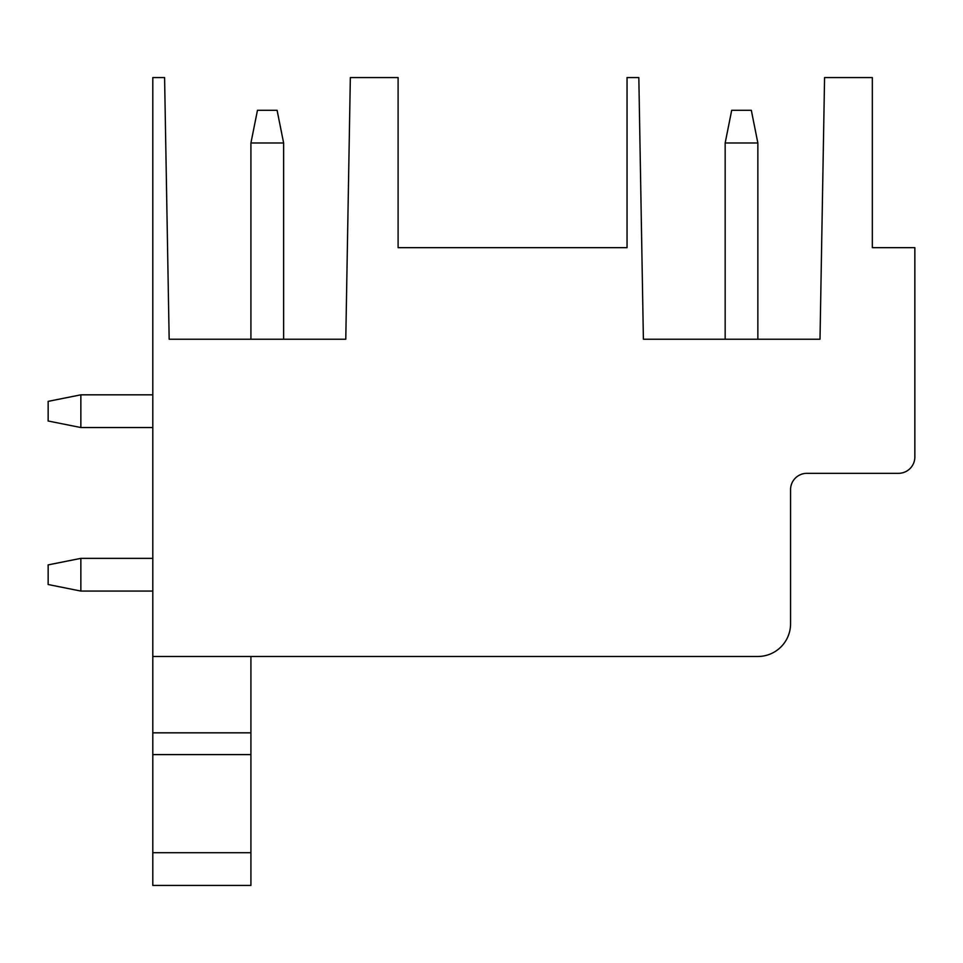 <?xml version="1.0" encoding="UTF-8"?>
<svg xmlns="http://www.w3.org/2000/svg" width="963" height="963" viewBox="0 0 963 963"><rect width="100%" height="100%" fill="white"/><g stroke="black" fill="none" stroke-linecap="round" stroke-linejoin="round"><path stroke-width="1.44" d="M164.589 77.582L152.804 77.582L152.804 656.477L757.857 656.477A32.706 32.706 0 0 0 790.563 623.771L790.563 489.673A16.347 16.347 0 0 1 806.922 473.327L898.503 473.327A16.347 16.347 0 0 0 914.85 456.968L914.85 247.66L872.334 247.66L872.334 77.582L824.569 77.582L820.007 339.229L643.392 339.229L638.83 77.582L627.045 77.582L627.045 247.66L398.104 247.66L398.104 77.582L350.339 77.582L345.777 339.229L169.163 339.229L164.589 77.582M152.804 852.712L250.922 852.712L250.922 885.418L152.804 885.418L152.804 656.477M152.804 732.843L250.922 732.843L250.922 656.477M152.804 754.595L250.922 754.595L250.922 732.843M250.922 852.712L250.922 754.595M725.163 339.229L725.163 142.993L757.857 142.993L757.857 339.229M757.857 142.993L751.321 110.288L731.699 110.288L725.163 142.993M80.856 591.065L80.856 558.359L48.15 564.896L48.15 584.517L80.856 591.065L152.804 591.065M80.856 558.359L152.804 558.359M283.628 339.229L283.628 142.993L250.922 142.993L250.922 339.229M283.628 142.993L277.091 110.288L257.47 110.288L250.922 142.993M80.856 394.83L48.15 401.366L48.15 421L80.856 427.536L80.856 394.83L152.804 394.83M80.856 427.536L152.804 427.536"/></g></svg>
